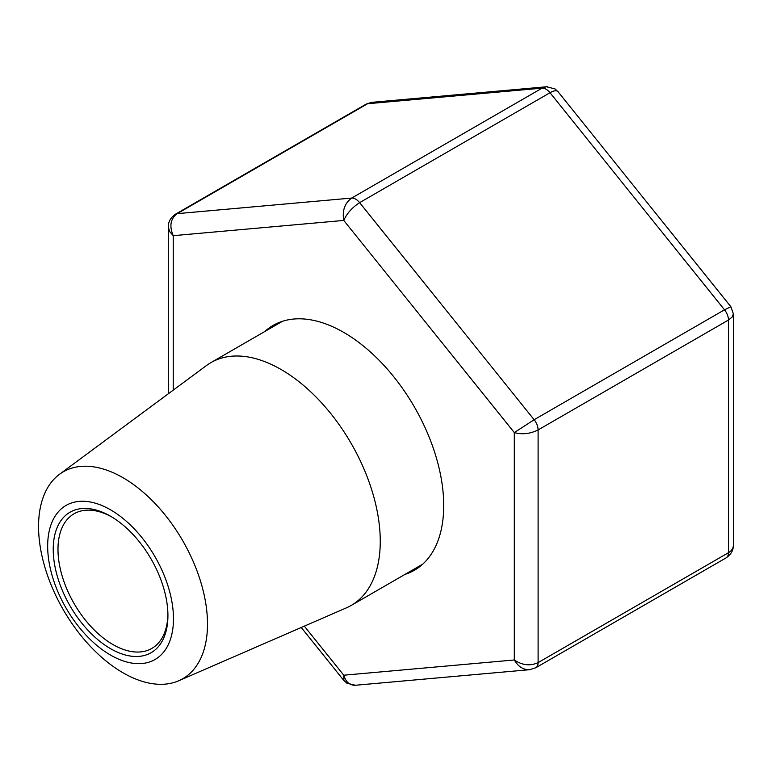 <?xml version="1.0" encoding="UTF-8"?>
<svg xmlns="http://www.w3.org/2000/svg" width="772" height="772" viewBox="0 0 772 772"><rect width="100%" height="100%" fill="white"/><g stroke="black" fill="none" stroke-linecap="round" stroke-linejoin="round"><path stroke-width="1.16" d="M123.028 477.723A119.467 68.978 60 0 1 202.09 586.566A119.467 68.978 60 0 1 178.708 680.769A119.467 68.978 60 0 1 63.294 609.755A119.467 68.978 60 0 1 59.502 474.297A119.467 68.978 60 0 1 123.028 477.723M59.502 474.297L206.549 365.484A140.215 80.954 60 0 1 210.997 362.57A140.215 80.954 60 0 1 281.114 369.508A140.215 80.954 60 0 1 372.712 493.076A140.215 80.954 60 0 1 351.221 605.431A140.215 80.954 60 0 1 346.464 607.825L178.708 680.769M110.57 509.829A88.954 51.357 60 0 1 165.044 650.227A88.954 51.357 60 0 1 56.095 587.328A88.954 51.357 60 0 1 110.57 509.829M110.57 516.236L110.57 516.236A81.099 46.822 60 0 1 167.92 615.573A81.099 46.822 60 0 1 110.57 648.683A81.099 46.822 60 0 1 53.229 549.346A81.099 46.822 60 0 1 110.57 516.236L110.57 516.236M167.91 614.174A77.74 44.882 60 0 1 151.823 648.412A77.74 44.882 60 0 1 74.083 603.53A77.74 44.882 60 0 1 74.083 513.766A77.74 44.882 60 0 1 111.776 516.951M264.777 331.516A141.344 81.6 60 0 1 273.105 325.417A141.344 81.6 60 0 1 382.015 363.284A141.344 81.6 60 0 1 443.717 505.525A141.344 81.6 60 0 1 414.439 570.228A141.344 81.6 60 0 1 404.991 574.387M547.329 86.705L372.143 102.3L367.568 103.737L177.203 213.651C170.467 218.727 169.145 226.071 173.237 235.672L173.237 390.14M730.872 306.754L724.503 309.813L550.002 92.736C553.929 90.536 556.583 90.179 557.973 91.656L554.933 88.876L546.373 86.744L542.069 88.153L367.568 103.737A11.213 6.475 -120 0 0 365.928 104.249L371.12 102.444M304.332 626.15L343.772 675.211L514.306 659.973C522.239 665.329 530.171 666.207 538.103 662.617L538.103 429.946A11.213 6.475 -120 0 0 534.137 419.727L359.636 202.64A11.213 6.475 -120 0 0 351.704 198.057L177.203 213.651A11.213 6.475 -120 0 0 175.562 214.153C170.67 217.501 168.257 221.757 168.306 226.929L169.589 231.513L173.237 235.672L343.772 220.435C342.092 210.621 344.727 203.161 351.704 198.057L542.069 88.153A11.213 6.475 -120 0 1 550.002 92.736L359.636 202.64C352.186 207.465 346.898 213.4 343.772 220.435L514.306 432.59L534.137 419.727L724.503 309.813A11.213 6.475 -120 0 1 728.469 320.042L732.117 317.089L733.4 313.943L733.4 545.071C733.323 548.236 731.682 550.783 728.469 552.713L728.469 320.042L538.103 429.946C530.171 433.854 522.239 434.732 514.306 432.59L514.306 659.973C518.157 666.622 523.242 669.864 529.563 669.7L355.323 685.266C349.677 685.372 345.837 682.014 343.772 675.211L343.839 680.46M529.573 669.7L530.596 669.556M535.807 667.741A11.213 6.475 -120 0 0 538.103 662.617L728.469 552.713A11.213 6.475 -120 0 1 726.172 557.828M351.221 605.431L422.767 564.129M210.997 362.57L282.552 321.258M175.562 214.153L365.928 104.249M168.306 226.929L168.306 393.788M557.982 91.665L730.862 306.725L733.4 313.943M301.244 627.491L343.723 680.335L346.821 683.152L355.323 685.246M733.4 545.071C733.448 550.243 731.036 554.499 726.153 557.847L535.778 667.751L529.563 669.681"/></g></svg>
